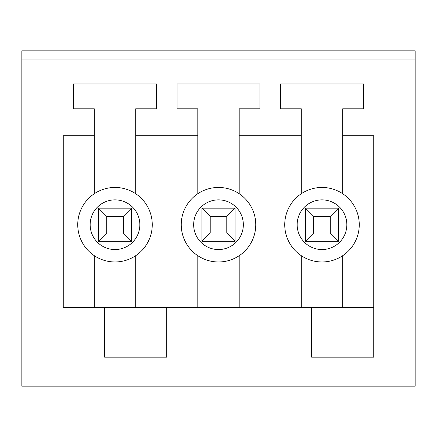 <?xml version="1.0" encoding="UTF-8"?>
<svg xmlns="http://www.w3.org/2000/svg" width="437" height="437" viewBox="0 0 437 437"><rect width="100%" height="100%" fill="white"/><g stroke="black" fill="none" stroke-linecap="round" stroke-linejoin="round"><path stroke-width="0.66" d="M313.722 216.43L313.722 232.992L330.279 232.992L330.279 216.43L313.722 216.43L305.441 208.149L338.56 208.149L338.56 241.268L305.441 241.268L313.722 232.992M338.56 241.268L330.279 232.992M305.441 241.268L305.441 208.149M330.279 216.43L338.56 208.149M210.219 216.43L210.219 232.992L226.781 232.992L226.781 216.43L210.219 216.43L201.938 208.149L235.062 208.149L235.062 241.268L201.938 241.268L210.219 232.992M235.062 241.268L226.781 232.992M201.938 241.268L201.938 208.149M226.781 216.43L235.062 208.149M106.721 216.43L106.721 232.992L123.278 232.992L123.278 216.43L106.721 216.43L98.44 208.149L131.559 208.149L131.559 241.268L98.44 241.268L106.721 232.992M131.559 241.268L123.278 232.992M98.44 241.268L98.44 208.149M123.278 216.43L131.559 208.149M239.197 193.728L239.197 135.699L301.301 135.699L301.301 108.791L280.598 108.791L280.598 83.948L363.398 83.948L363.398 108.791L342.701 108.791L342.701 135.699L373.75 135.699L373.75 357.187L311.652 357.187L311.652 307.511L166.748 307.511L166.748 357.187L104.651 357.187L104.651 307.511L63.25 307.511L63.25 135.699L94.299 135.699L94.299 108.791L73.602 108.791L73.602 83.948L156.402 83.948L156.402 108.791L135.699 108.791L135.699 135.699L197.803 135.699L197.803 193.728M415.15 59.11L415.15 386.171L21.85 386.171L21.85 59.11L415.15 59.11L415.15 50.829L21.85 50.829L21.85 59.11M284.738 224.711A37.26 37.26 0 0 1 340.631 192.444A37.26 37.26 0 0 1 340.631 256.978A37.26 37.26 0 0 1 284.738 224.711M181.24 224.711A37.26 37.26 0 0 1 237.133 192.444A37.26 37.26 0 0 1 237.133 256.978A37.26 37.26 0 0 1 181.24 224.711M197.803 135.699L197.803 108.791L177.1 108.791L177.1 83.948L259.9 83.948L259.9 108.791L239.197 108.791L239.197 135.699M104.651 307.511L166.748 307.511M311.652 307.511L373.75 307.511M135.699 135.699L135.699 193.728A37.26 37.26 0 0 0 94.299 193.728L94.299 135.699M342.701 135.699L342.701 193.728A37.26 37.26 0 0 0 301.301 193.728L301.301 135.699M301.301 255.689L301.301 307.511M342.701 307.511L342.701 255.689M197.803 255.689L197.803 307.511M239.197 307.511L239.197 255.689M94.299 255.689L94.299 307.511M135.699 307.511L135.699 255.689M77.742 224.711A37.26 37.26 0 0 1 133.629 192.444A37.26 37.26 0 0 1 133.629 256.978A37.26 37.26 0 0 1 77.742 224.711A37.26 37.26 0 0 1 133.629 192.444A37.26 37.26 0 0 1 133.629 256.978A37.26 37.26 0 0 1 77.742 224.711M297.16 224.711A24.838 24.838 0 0 1 334.42 203.2A24.838 24.838 0 0 1 334.42 246.222A24.838 24.838 0 0 1 297.16 224.711M193.662 224.711A24.838 24.838 0 0 1 230.922 203.2A24.838 24.838 0 0 1 230.922 246.222A24.838 24.838 0 0 1 193.662 224.711M90.159 224.711A24.838 24.838 0 0 1 127.418 203.2A24.838 24.838 0 0 1 127.418 246.222A24.838 24.838 0 0 1 90.159 224.711"/></g></svg>
